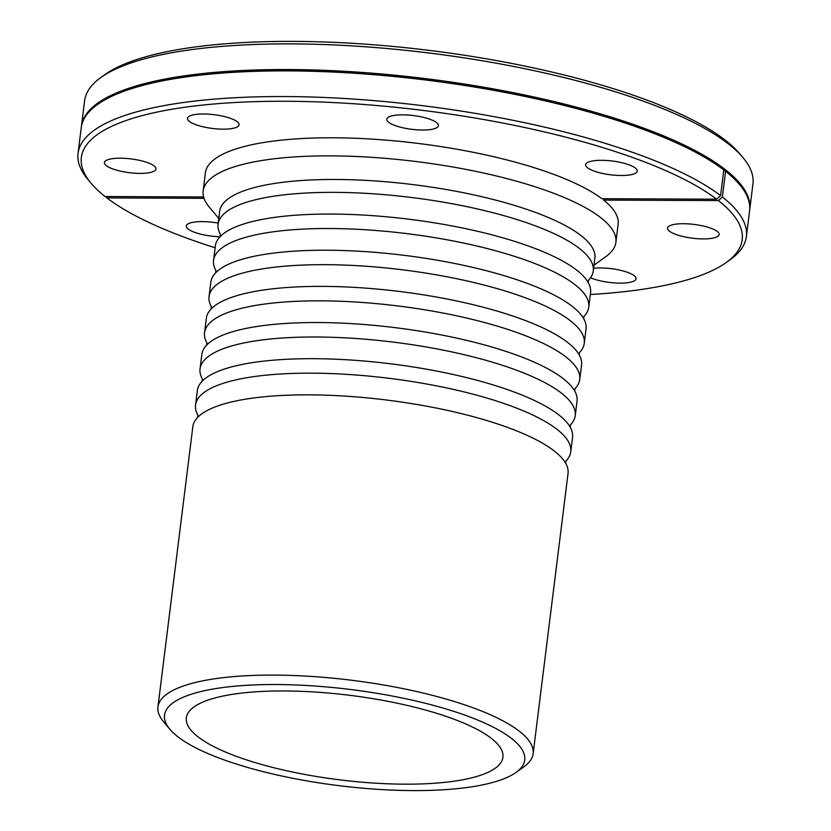<?xml version="1.0" encoding="UTF-8"?>
<svg xmlns="http://www.w3.org/2000/svg" width="831" height="831" viewBox="0 0 831 831"><rect width="100%" height="100%" fill="white"/><g stroke="black" fill="none" stroke-linecap="round" stroke-linejoin="round"><path stroke-width="1.25" d="M726.232 262.513L730.252 259.625A336.742 89.852 -172.9 0 0 746.383 236.565A336.742 89.852 -172.9 0 0 722.378 196.989L718.462 200.583A332.961 88.844 7.1 0 1 726.232 262.513A332.961 88.844 7.1 0 1 590.332 294.496M215.125 247.763A332.961 88.844 7.1 0 1 106.867 197.903L105.724 196.531M746.383 236.565L749.583 210.908A336.742 89.852 -172.9 0 0 739.59 184.596A336.742 89.852 -172.9 0 0 725.577 171.331L722.378 196.989M204.021 198.329L106.867 197.903M203.605 196.957L105.08 196.521A332.961 88.844 7.1 0 1 91.233 183.422A332.961 88.844 7.1 0 1 307.127 101.579A332.961 88.844 7.1 0 1 716.675 199.201L720.602 195.607A336.742 89.852 -172.9 0 0 351.783 98.951A336.742 89.852 -172.9 0 0 78.052 153.32A336.742 89.852 -172.9 0 0 88.044 179.631L91.233 183.422M716.675 199.201L601.862 198.702A207.958 55.49 -172.9 0 0 374.002 139.244A207.958 55.49 -172.9 0 0 205.413 172.848L203.159 190.933A207.958 55.49 -172.9 0 0 209.329 207.179L218.782 218.418M601.644 160.31A25.99 6.939 7.1 0 1 637.242 171.113A25.99 6.939 7.1 0 1 610.588 174.79A25.99 6.939 7.1 0 1 585.658 164.694A25.99 6.939 7.1 0 1 601.644 160.31M388.783 117.005A25.99 6.939 7.1 0 1 418.097 116.257A25.99 6.939 7.1 0 1 438.394 125.658A25.99 6.939 7.1 0 1 411.75 129.324A25.99 6.939 7.1 0 1 386.81 119.228A25.99 6.939 7.1 0 1 388.783 117.005M189.395 121.461A25.99 6.939 7.1 0 1 187.474 118.355A25.99 6.939 7.1 0 1 214.128 114.688A25.99 6.939 7.1 0 1 239.068 124.785A25.99 6.939 7.1 0 1 217.847 128.971A25.99 6.939 7.1 0 1 189.395 121.461M120.266 171.093A25.99 6.939 7.1 0 1 104.415 162.575A25.99 6.939 7.1 0 1 131.069 158.908A25.99 6.939 7.1 0 1 156.01 169.005A25.99 6.939 7.1 0 1 120.266 171.093M742.956 157.589L739.767 153.808A332.961 88.844 -172.9 0 0 725.037 140.003A332.961 88.844 -172.9 0 0 406.671 47.803A332.961 88.844 -172.9 0 0 104.768 74.707L100.748 77.605A336.742 89.852 7.1 0 1 406.079 50.379A336.742 89.852 7.1 0 1 728.06 143.638A336.742 89.852 7.1 0 1 742.956 157.589A336.742 89.852 7.1 0 1 752.948 183.9L749.749 209.557A336.742 89.852 -172.9 0 0 724.861 169.285A336.742 89.852 -172.9 0 0 356.302 72.017A336.742 89.852 -172.9 0 0 81.417 126.312A336.742 89.852 -172.9 0 0 81.345 126.987M81.417 126.312L84.617 100.655A336.742 89.852 7.1 0 1 100.748 77.605M749.655 210.233A336.742 89.852 -172.9 0 0 749.749 209.557M718.462 200.583L603.638 200.084L603.815 198.713M593.988 265.151L605.913 256.582A207.958 55.49 -172.9 0 0 615.875 242.34L618.129 224.256A207.958 55.49 -172.9 0 0 603.638 200.084M220.028 236.773A25.99 6.939 7.1 0 1 186.3 225.99A25.99 6.939 7.1 0 1 218.2 223.124M593.594 268.278A25.99 6.939 7.1 0 1 634.146 275.643A25.99 6.939 7.1 0 1 636.068 278.749A25.99 6.939 7.1 0 1 618.721 283.122A25.99 6.939 7.1 0 1 590.529 277.762M703.275 226.022A25.99 6.939 7.1 0 1 719.127 234.529A25.99 6.939 7.1 0 1 692.472 238.196A25.99 6.939 7.1 0 1 667.532 228.109A25.99 6.939 7.1 0 1 703.275 226.022M720.602 195.607L723.791 169.95A336.742 89.852 -172.9 0 0 401.539 77.262A336.742 89.852 -172.9 0 0 97.383 104.602A336.742 89.852 -172.9 0 0 81.251 127.662L78.052 153.32M723.791 169.95L723.23 169.275A336.036 89.665 -172.9 0 0 401.653 76.784A336.036 89.665 -172.9 0 0 98.141 104.062L97.383 104.602M739.59 184.596L738.998 183.89A336.036 89.665 -172.9 0 0 725.006 170.656L725.577 171.331M723.23 169.275A336.036 89.665 -172.9 0 1 724.123 169.96A336.036 89.665 -172.9 0 1 725.006 170.656L723.708 170.646M615.875 242.34A207.958 55.49 -172.9 0 0 600.512 217.473A207.958 55.49 -172.9 0 0 372.911 157.402A207.958 55.49 -172.9 0 0 203.159 190.933M593.261 270.968L594.871 258.077A189.053 50.442 -172.9 0 0 580.89 235.474A189.053 50.442 -172.9 0 0 373.981 180.867A189.053 50.442 -172.9 0 0 219.664 211.344L218.065 224.235A189.053 50.442 7.1 0 1 372.381 193.748A189.053 50.442 7.1 0 1 579.29 248.355A189.053 50.442 7.1 0 1 593.261 270.968A189.053 50.442 7.1 0 1 588.441 280.286M197.934 415.251A189.053 50.442 7.1 0 1 195.545 405.029A189.053 50.442 7.1 0 1 389.375 378.344A189.053 50.442 7.1 0 1 570.741 451.763A189.053 50.442 7.1 0 1 565.921 461.08M516.03 772.425L524.081 766.649A189.053 50.442 -172.9 0 0 533.138 753.696L568.04 473.462A189.053 50.442 -172.9 0 0 565.246 462.555A189.053 50.442 -172.9 0 0 554.069 450.859A189.053 50.442 -172.9 0 0 366.627 397.831A189.053 50.442 -172.9 0 0 198.225 416.84A189.053 50.442 -172.9 0 0 192.834 426.729L157.932 706.963A189.053 50.442 -172.9 0 0 163.541 721.734L169.919 729.317A181.49 48.427 7.1 0 1 288.201 684.723A181.49 48.427 7.1 0 1 511.314 738.292A181.49 48.427 7.1 0 1 516.03 772.425A181.49 48.427 7.1 0 1 338.643 785.617A181.49 48.427 7.1 0 1 169.919 729.317M202.432 379.081A189.053 50.442 7.1 0 1 200.042 368.871A189.053 50.442 7.1 0 1 393.884 342.185A189.053 50.442 7.1 0 1 575.249 415.604A189.053 50.442 7.1 0 1 570.43 424.921M570.741 451.763L572.549 437.303A189.053 50.442 -172.9 0 0 569.754 426.396A189.053 50.442 -172.9 0 0 391.183 363.874A189.053 50.442 -172.9 0 0 202.722 380.681A189.053 50.442 -172.9 0 0 197.342 390.57L195.545 405.029M206.94 342.923A189.053 50.442 7.1 0 1 204.551 332.712A189.053 50.442 7.1 0 1 398.381 306.016A189.053 50.442 7.1 0 1 579.747 379.445A189.053 50.442 7.1 0 1 574.927 388.763M575.249 415.604L577.046 401.144A189.053 50.442 -172.9 0 0 574.252 390.238A189.053 50.442 -172.9 0 0 395.681 327.715A189.053 50.442 -172.9 0 0 207.231 344.522A189.053 50.442 -172.9 0 0 201.85 354.411L200.042 368.871M211.438 306.764A189.053 50.442 7.1 0 1 209.048 296.553A189.053 50.442 7.1 0 1 402.89 269.857A189.053 50.442 7.1 0 1 584.255 343.286A189.053 50.442 7.1 0 1 579.436 352.604M579.747 379.445L581.555 364.975A189.053 50.442 -172.9 0 0 578.76 354.079A189.053 50.442 -172.9 0 0 400.189 291.556A189.053 50.442 -172.9 0 0 211.728 308.363A189.053 50.442 -172.9 0 0 206.348 318.242L204.551 332.712M215.946 270.605A189.053 50.442 7.1 0 1 213.557 260.394A189.053 50.442 7.1 0 1 407.387 233.698A189.053 50.442 7.1 0 1 588.764 307.127A189.053 50.442 7.1 0 1 583.933 316.445M584.255 343.286L586.052 328.816A189.053 50.442 -172.9 0 0 583.258 317.92A189.053 50.442 -172.9 0 0 404.687 255.397A189.053 50.442 -172.9 0 0 216.237 272.204A189.053 50.442 -172.9 0 0 210.856 282.083L209.048 296.553M588.764 307.127L590.561 292.657A189.053 50.442 -172.9 0 0 587.766 281.761A189.053 50.442 -172.9 0 0 409.195 219.239A189.053 50.442 -172.9 0 0 220.745 236.046A189.053 50.442 -172.9 0 0 215.354 245.924L213.557 260.394M220.454 234.446A189.053 50.442 7.1 0 1 218.065 224.235M533.138 753.696A189.053 50.442 -172.9 0 0 519.167 731.093A189.053 50.442 -172.9 0 0 312.248 676.486A189.053 50.442 -172.9 0 0 157.932 706.963M491.131 738.208A159.51 42.558 -172.9 0 0 316.549 692.13A159.51 42.558 -172.9 0 0 186.341 717.849A159.51 42.558 -172.9 0 0 198.131 736.92A159.51 42.558 -172.9 0 0 372.714 782.999A159.51 42.558 -172.9 0 0 502.921 757.28A159.51 42.558 -172.9 0 0 491.131 738.208M197.892 415.064L197.581 417.578M566.004 460.914L565.693 463.428M202.39 378.905L202.078 381.419M570.513 424.755L570.191 427.269M206.898 342.746L206.587 345.249M575.01 388.596L574.699 391.1M211.406 306.587L211.084 309.09M579.519 352.437L579.207 354.941M215.904 270.428L215.593 272.932M584.016 316.279L583.705 318.782M220.412 234.269L220.101 236.773M588.525 280.12L588.213 282.623"/></g></svg>

